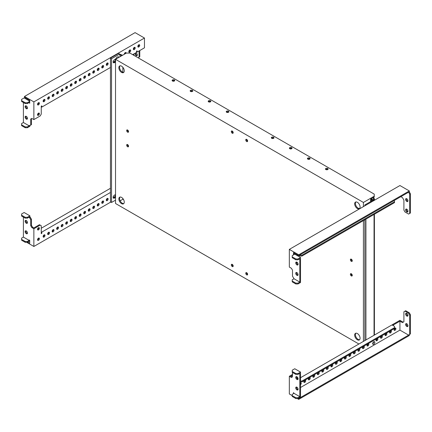 <?xml version="1.0" encoding="UTF-8"?>
<svg xmlns="http://www.w3.org/2000/svg" width="432" height="432" viewBox="0 0 432 432"><rect width="100%" height="100%" fill="white"/><g stroke="black" fill="none" stroke-linecap="round" stroke-linejoin="round"><path stroke-width="0.65" d="M172.319 80.892A1.328 0.767 180 0 1 172.498 80.768A1.328 0.767 180 0 1 174.55 80.892M172.498 79.936A1.328 0.767 180 0 1 173.939 79.769A1.328 0.767 180 0 1 174.76 80.476A1.328 0.767 180 0 1 174.371 81.016A1.328 0.767 180 0 1 172.924 81.184A1.328 0.767 180 0 1 172.109 80.476A1.328 0.767 180 0 1 172.498 79.936M190.361 91.309A1.328 0.767 180 0 1 190.539 91.184A1.328 0.767 180 0 1 192.591 91.309M190.539 90.353A1.328 0.767 180 0 1 191.981 90.185A1.328 0.767 180 0 1 192.802 90.893A1.328 0.767 180 0 1 192.413 91.433A1.328 0.767 180 0 1 190.966 91.6A1.328 0.767 180 0 1 190.15 90.893A1.328 0.767 180 0 1 190.539 90.353M208.402 101.725A1.328 0.767 180 0 1 208.58 101.601A1.328 0.767 180 0 1 210.632 101.725M208.58 100.764A1.328 0.767 180 0 1 210.028 100.602A1.328 0.767 180 0 1 210.843 101.309A1.328 0.767 180 0 1 210.454 101.849A1.328 0.767 180 0 1 209.007 102.017A1.328 0.767 180 0 1 208.192 101.309A1.328 0.767 180 0 1 208.58 100.764M226.444 112.142A1.328 0.767 180 0 1 226.622 112.018A1.328 0.767 180 0 1 228.674 112.142M226.622 111.181A1.328 0.767 180 0 1 228.069 111.019A1.328 0.767 180 0 1 228.884 111.726A1.328 0.767 180 0 1 228.496 112.266A1.328 0.767 180 0 1 227.054 112.433A1.328 0.767 180 0 1 226.233 111.726A1.328 0.767 180 0 1 226.622 111.181M325.674 169.43A1.328 0.767 180 0 1 327.726 169.306A1.328 0.767 180 0 1 327.904 169.43M325.852 169.555A1.328 0.767 180 0 1 325.463 169.015A1.328 0.767 180 0 1 326.279 168.307A1.328 0.767 180 0 1 327.726 168.475A1.328 0.767 180 0 1 328.115 169.015A1.328 0.767 180 0 1 327.294 169.722A1.328 0.767 180 0 1 325.852 169.555M307.633 159.014A1.328 0.767 180 0 1 309.685 158.89A1.328 0.767 180 0 1 309.863 159.014M307.811 159.138A1.328 0.767 180 0 1 307.422 158.598A1.328 0.767 180 0 1 308.237 157.891A1.328 0.767 180 0 1 309.685 158.058A1.328 0.767 180 0 1 310.073 158.598A1.328 0.767 180 0 1 309.253 159.305A1.328 0.767 180 0 1 307.811 159.138M289.591 148.597A1.328 0.767 180 0 1 291.643 148.473A1.328 0.767 180 0 1 291.816 148.597M289.769 148.721A1.328 0.767 180 0 1 289.381 148.181A1.328 0.767 180 0 1 290.196 147.474A1.328 0.767 180 0 1 291.643 147.641A1.328 0.767 180 0 1 292.032 148.181A1.328 0.767 180 0 1 291.211 148.889A1.328 0.767 180 0 1 289.769 148.721M271.55 138.181A1.328 0.767 180 0 1 273.602 138.056A1.328 0.767 180 0 1 273.775 138.181M271.723 138.305A1.328 0.767 180 0 1 271.339 137.765A1.328 0.767 180 0 1 272.155 137.057A1.328 0.767 180 0 1 273.602 137.225A1.328 0.767 180 0 1 273.991 137.765A1.328 0.767 180 0 1 273.17 138.472A1.328 0.767 180 0 1 271.723 138.305M127.607 144.601A1.328 0.767 -120 0 0 126.943 144.536A1.328 0.767 -120 0 0 126.743 145.595A1.328 0.767 -120 0 0 127.607 146.767A1.328 0.767 -120 0 0 128.272 146.831A1.328 0.767 -120 0 0 128.477 145.768A1.328 0.767 -120 0 0 127.607 144.601M127.413 144.509A1.328 0.767 -120 0 0 128.331 146.351A1.328 0.767 -120 0 0 128.525 146.437M127.607 130.016A1.328 0.767 -120 0 0 126.943 129.951A1.328 0.767 -120 0 0 126.743 131.015A1.328 0.767 -120 0 0 127.607 132.181A1.328 0.767 -120 0 0 128.272 132.251A1.328 0.767 -120 0 0 128.477 131.188A1.328 0.767 -120 0 0 127.607 130.016M127.413 129.929A1.328 0.767 -120 0 0 128.331 131.765A1.328 0.767 -120 0 0 128.525 131.857M351.324 273.764A1.328 0.767 -120 0 0 350.66 273.694A1.328 0.767 -120 0 0 350.46 274.757A1.328 0.767 -120 0 0 351.324 275.929A1.328 0.767 -120 0 0 351.988 275.994A1.328 0.767 -120 0 0 352.193 274.93A1.328 0.767 -120 0 0 351.324 273.764M351.13 273.672A1.328 0.767 -120 0 0 352.048 275.513A1.328 0.767 -120 0 0 352.242 275.6M351.324 259.178A1.328 0.767 -120 0 0 350.66 259.114A1.328 0.767 -120 0 0 350.46 260.177A1.328 0.767 -120 0 0 351.324 261.344A1.328 0.767 -120 0 0 351.988 261.409A1.328 0.767 -120 0 0 352.193 260.35A1.328 0.767 -120 0 0 351.324 259.178M351.13 259.092A1.328 0.767 -120 0 0 352.048 260.928A1.328 0.767 -120 0 0 352.242 261.02M246.683 139.39A1.328 0.767 -120 0 0 246.019 139.325A1.328 0.767 -120 0 0 245.819 140.389A1.328 0.767 -120 0 0 246.683 141.556A1.328 0.767 -120 0 0 247.347 141.62A1.328 0.767 -120 0 0 247.552 140.562A1.328 0.767 -120 0 0 246.683 139.39M246.488 139.304A1.328 0.767 -120 0 0 247.406 141.14A1.328 0.767 -120 0 0 247.601 141.232M232.249 131.058A1.328 0.767 -120 0 0 231.584 130.993A1.328 0.767 -120 0 0 231.385 132.057A1.328 0.767 -120 0 0 232.249 133.223A1.328 0.767 -120 0 0 232.913 133.288A1.328 0.767 -120 0 0 233.118 132.224A1.328 0.767 -120 0 0 232.249 131.058M232.054 130.966A1.328 0.767 -120 0 0 232.972 132.808A1.328 0.767 -120 0 0 233.167 132.894M232.249 264.389A1.328 0.767 -120 0 0 231.584 264.325A1.328 0.767 -120 0 0 231.385 265.383A1.328 0.767 -120 0 0 232.249 266.555A1.328 0.767 -120 0 0 232.913 266.62A1.328 0.767 -120 0 0 233.118 265.556A1.328 0.767 -120 0 0 232.249 264.389M232.054 264.298A1.328 0.767 -120 0 0 232.972 266.139A1.328 0.767 -120 0 0 233.167 266.225M246.683 272.722A1.328 0.767 -120 0 0 246.019 272.657A1.328 0.767 -120 0 0 245.819 273.721A1.328 0.767 -120 0 0 246.683 274.887A1.328 0.767 -120 0 0 247.347 274.952A1.328 0.767 -120 0 0 247.552 273.888A1.328 0.767 -120 0 0 246.683 272.722M246.488 272.63A1.328 0.767 -120 0 0 247.406 274.471A1.328 0.767 -120 0 0 247.601 274.558M359.618 339.719A3.829 2.209 60 0 1 358.101 339.379A3.829 2.209 60 0 1 355.709 336.339A3.829 2.209 60 0 1 355.86 333.207M357.377 339.795A3.829 2.209 60 0 1 354.877 336.425A3.829 2.209 60 0 1 355.46 333.358A3.829 2.209 60 0 1 357.377 333.547A3.829 2.209 60 0 1 359.878 336.917A3.829 2.209 60 0 1 359.289 339.984A3.829 2.209 60 0 1 357.377 339.795M123.795 203.569A3.829 2.209 60 0 1 122.278 203.229A3.829 2.209 60 0 1 119.885 200.189A3.829 2.209 60 0 1 120.037 197.057M121.554 203.645A3.829 2.209 60 0 1 119.054 200.275A3.829 2.209 60 0 1 119.642 197.208A3.829 2.209 60 0 1 121.554 197.397A3.829 2.209 60 0 1 124.054 200.767A3.829 2.209 60 0 1 123.471 203.834A3.829 2.209 60 0 1 121.554 203.645M359.618 208.472A3.829 2.209 60 0 1 358.101 208.132A3.829 2.209 60 0 1 355.709 205.092A3.829 2.209 60 0 1 355.86 201.96M357.377 208.548A3.829 2.209 60 0 1 354.877 205.178A3.829 2.209 60 0 1 355.46 202.111A3.829 2.209 60 0 1 357.377 202.3A3.829 2.209 60 0 1 359.878 205.67A3.829 2.209 60 0 1 359.289 208.737A3.829 2.209 60 0 1 357.377 208.548M123.795 72.322A3.829 2.209 60 0 1 122.278 71.982A3.829 2.209 60 0 1 119.885 68.942A3.829 2.209 60 0 1 120.037 65.81M121.554 72.398A3.829 2.209 60 0 1 119.054 69.028A3.829 2.209 60 0 1 119.642 65.961A3.829 2.209 60 0 1 121.554 66.15A3.829 2.209 60 0 1 124.054 69.52A3.829 2.209 60 0 1 123.471 72.587A3.829 2.209 60 0 1 121.554 72.398M368.129 343.894L367.551 344.228M363.62 346.496L363.231 346.513M115.522 59.33L363.415 202.451L374.236 196.198L374.236 194.119L129.951 53.082L126.344 53.082L115.522 59.33L115.522 203.494L358.9 344.012M123.541 199.541L122.85 199.26L120.155 200.815M122.85 199.26L122.85 198.526M122.85 72.241L122.85 67.279M363.415 202.451L363.415 206.615M363.415 220.574L363.415 341.404M374.236 196.198L374.236 197.035L370.629 199.12L370.629 201.614M38.664 238.059A1.328 0.767 -60 0 1 37.746 239.895A1.328 0.767 -60 0 1 37.552 239.987M38.47 238.145A1.328 0.767 -60 0 1 39.134 238.081A1.328 0.767 -60 0 1 39.334 239.144A1.328 0.767 -60 0 1 38.47 240.311A1.328 0.767 -60 0 1 37.805 240.381A1.328 0.767 -60 0 1 37.6 239.317A1.328 0.767 -60 0 1 38.47 238.145M44.258 234.83A1.328 0.767 -60 0 1 43.34 236.666A1.328 0.767 -60 0 1 43.146 236.758M44.064 234.916A1.328 0.767 -60 0 1 44.728 234.851A1.328 0.767 -60 0 1 44.928 235.915A1.328 0.767 -60 0 1 44.064 237.082A1.328 0.767 -60 0 1 43.4 237.152A1.328 0.767 -60 0 1 43.195 236.088A1.328 0.767 -60 0 1 44.064 234.916M48.767 232.222A1.328 0.767 -60 0 1 47.849 234.063A1.328 0.767 -60 0 1 47.655 234.149M48.573 232.313A1.328 0.767 -60 0 1 49.237 232.249A1.328 0.767 -60 0 1 49.437 233.312A1.328 0.767 -60 0 1 48.573 234.479A1.328 0.767 -60 0 1 47.909 234.544A1.328 0.767 -60 0 1 47.704 233.48A1.328 0.767 -60 0 1 48.573 232.313M53.276 229.619A1.328 0.767 -60 0 1 52.364 231.46A1.328 0.767 -60 0 1 52.164 231.547M53.082 229.711A1.328 0.767 -60 0 1 53.746 229.64A1.328 0.767 -60 0 1 53.951 230.704A1.328 0.767 -60 0 1 53.082 231.876A1.328 0.767 -60 0 1 52.418 231.941A1.328 0.767 -60 0 1 52.218 230.877A1.328 0.767 -60 0 1 53.082 229.711M57.791 227.016A1.328 0.767 -60 0 1 56.873 228.852A1.328 0.767 -60 0 1 56.678 228.944M57.591 227.102A1.328 0.767 -60 0 1 58.255 227.038A1.328 0.767 -60 0 1 58.46 228.101A1.328 0.767 -60 0 1 57.591 229.273A1.328 0.767 -60 0 1 56.932 229.338A1.328 0.767 -60 0 1 56.727 228.274A1.328 0.767 -60 0 1 57.591 227.102M66.809 221.805A1.328 0.767 -60 0 1 65.891 223.646A1.328 0.767 -60 0 1 65.696 223.738M66.614 221.897A1.328 0.767 -60 0 1 67.279 221.832A1.328 0.767 -60 0 1 67.478 222.896A1.328 0.767 -60 0 1 66.614 224.062A1.328 0.767 -60 0 1 65.95 224.127A1.328 0.767 -60 0 1 65.745 223.063A1.328 0.767 -60 0 1 66.614 221.897M71.323 219.202A1.328 0.767 -60 0 1 70.405 221.044A1.328 0.767 -60 0 1 70.205 221.13M71.123 219.294A1.328 0.767 -60 0 1 71.788 219.229A1.328 0.767 -60 0 1 71.993 220.288A1.328 0.767 -60 0 1 71.123 221.459A1.328 0.767 -60 0 1 70.459 221.524A1.328 0.767 -60 0 1 70.259 220.46A1.328 0.767 -60 0 1 71.123 219.294M75.832 216.599A1.328 0.767 -60 0 1 74.914 218.441A1.328 0.767 -60 0 1 74.72 218.527M75.638 216.686A1.328 0.767 -60 0 1 76.297 216.621A1.328 0.767 -60 0 1 76.502 217.685A1.328 0.767 -60 0 1 75.638 218.857A1.328 0.767 -60 0 1 74.974 218.921A1.328 0.767 -60 0 1 74.768 217.858A1.328 0.767 -60 0 1 75.638 216.686M80.341 213.997A1.328 0.767 -60 0 1 79.423 215.833A1.328 0.767 -60 0 1 79.229 215.924M80.147 214.083A1.328 0.767 -60 0 1 80.811 214.018A1.328 0.767 -60 0 1 81.011 215.082A1.328 0.767 -60 0 1 80.147 216.248A1.328 0.767 -60 0 1 79.483 216.319A1.328 0.767 -60 0 1 79.277 215.255A1.328 0.767 -60 0 1 80.147 214.083M84.85 211.388A1.328 0.767 -60 0 1 83.932 213.23A1.328 0.767 -60 0 1 83.738 213.322M84.656 211.48A1.328 0.767 -60 0 1 85.32 211.415A1.328 0.767 -60 0 1 85.525 212.479A1.328 0.767 -60 0 1 84.656 213.646A1.328 0.767 -60 0 1 83.992 213.71A1.328 0.767 -60 0 1 83.792 212.652A1.328 0.767 -60 0 1 84.656 211.48M89.365 208.786A1.328 0.767 -60 0 1 88.447 210.627A1.328 0.767 -60 0 1 88.247 210.713M89.165 208.877A1.328 0.767 -60 0 1 89.829 208.813A1.328 0.767 -60 0 1 90.034 209.871A1.328 0.767 -60 0 1 89.165 211.043A1.328 0.767 -60 0 1 88.501 211.108A1.328 0.767 -60 0 1 88.301 210.044A1.328 0.767 -60 0 1 89.165 208.877M93.874 206.183A1.328 0.767 -60 0 1 92.956 208.024A1.328 0.767 -60 0 1 92.761 208.111M93.679 206.275A1.328 0.767 -60 0 1 94.338 206.204A1.328 0.767 -60 0 1 94.543 207.268A1.328 0.767 -60 0 1 93.679 208.44A1.328 0.767 -60 0 1 93.015 208.505A1.328 0.767 -60 0 1 92.81 207.441A1.328 0.767 -60 0 1 93.679 206.275M98.383 203.58A1.328 0.767 -60 0 1 97.465 205.416A1.328 0.767 -60 0 1 97.27 205.508M98.188 203.666A1.328 0.767 -60 0 1 98.852 203.602A1.328 0.767 -60 0 1 99.052 204.665A1.328 0.767 -60 0 1 98.188 205.837A1.328 0.767 -60 0 1 97.524 205.902A1.328 0.767 -60 0 1 97.319 204.838A1.328 0.767 -60 0 1 98.188 203.666M102.892 200.977A1.328 0.767 -60 0 1 101.974 202.813A1.328 0.767 -60 0 1 101.779 202.905M102.697 201.064A1.328 0.767 -60 0 1 103.361 200.999A1.328 0.767 -60 0 1 103.567 202.063A1.328 0.767 -60 0 1 102.697 203.229A1.328 0.767 -60 0 1 102.033 203.294A1.328 0.767 -60 0 1 101.833 202.235A1.328 0.767 -60 0 1 102.697 201.064M107.406 198.369A1.328 0.767 -60 0 1 106.488 200.21A1.328 0.767 -60 0 1 106.288 200.297M107.206 198.461A1.328 0.767 -60 0 1 107.87 198.396A1.328 0.767 -60 0 1 108.076 199.46A1.328 0.767 -60 0 1 107.206 200.626A1.328 0.767 -60 0 1 106.547 200.691A1.328 0.767 -60 0 1 106.342 199.627A1.328 0.767 -60 0 1 107.206 198.461M38.664 227.642A1.328 0.767 -60 0 1 37.746 229.478A1.328 0.767 -60 0 1 37.552 229.57M38.47 227.729A1.328 0.767 -60 0 1 39.134 227.664A1.328 0.767 -60 0 1 39.334 228.728A1.328 0.767 -60 0 1 38.47 229.894A1.328 0.767 -60 0 1 37.805 229.964A1.328 0.767 -60 0 1 37.6 228.901A1.328 0.767 -60 0 1 38.47 227.729M62.3 224.413A1.328 0.767 -60 0 1 61.382 226.249A1.328 0.767 -60 0 1 61.187 226.341M62.105 224.5A1.328 0.767 -60 0 1 62.77 224.435A1.328 0.767 -60 0 1 62.969 225.499A1.328 0.767 -60 0 1 62.105 226.665A1.328 0.767 -60 0 1 61.441 226.735A1.328 0.767 -60 0 1 61.236 225.671A1.328 0.767 -60 0 1 62.105 224.5M27.4 222.971A1.658 0.956 60 0 1 27.011 222.826A1.658 0.956 60 0 1 25.904 220.385M26.293 220.531A1.658 0.956 60 0 1 27.373 221.994A1.658 0.956 60 0 1 27.119 223.322A1.658 0.956 60 0 1 26.293 223.241A1.658 0.956 60 0 1 25.207 221.778A1.658 0.956 60 0 1 25.461 220.45A1.658 0.956 60 0 1 26.293 220.531M27.4 233.388A1.658 0.956 60 0 1 27.011 233.242A1.658 0.956 60 0 1 25.904 230.801M26.293 230.947A1.658 0.956 60 0 1 27.373 232.411A1.658 0.956 60 0 1 27.119 233.739A1.658 0.956 60 0 1 26.293 233.658A1.658 0.956 60 0 1 25.207 232.195A1.658 0.956 60 0 1 25.461 230.866A1.658 0.956 60 0 1 26.293 230.947M23.404 217.096L23.404 237.092L29.176 240.43L29.176 240.008L29.716 240.322L29.716 243.238L27.734 242.093M29.9 215.843L24.127 212.512L21.6 213.97L21.6 215.217L25.207 217.301L27.373 217.301L29.9 215.843L29.9 217.096L30.348 217.355L29.63 217.771L29.176 217.096L27.373 218.138L27.373 217.301M41.256 233.037L41.796 233.35L41.256 233.663L41.256 225.747L39.452 224.705L33.869 227.929L32.513 227.146L31.433 225.272L31.433 219.229L30.348 217.355M32.513 227.146L31.795 227.561L33.869 228.76L33.869 246.467L26.649 242.303M31.795 227.561L30.71 225.688L30.71 219.645L29.63 217.771M29.176 217.512L29.9 217.096M31.433 219.229L30.71 219.645M31.433 225.272L30.71 225.688M40.171 225.121L33.869 228.76M110.813 202.041L33.869 246.467M41.796 233.35L41.796 232.103L110.457 192.461M41.256 231.79L41.796 232.103M110.457 188.293L41.256 228.247M21.6 215.217L21.6 216.054L25.207 218.138L27.373 218.138M25.207 217.301L25.207 218.138M29.176 240.43L27.373 241.466L25.207 241.466L21.6 239.387L21.6 238.135L23.404 237.092M27.373 241.466L27.373 242.303L29.716 240.948M27.373 242.303L25.207 242.303L21.6 240.219L21.6 239.387M25.207 242.303L25.207 241.466M407.965 211.21A1.658 0.956 60 0 1 407.619 211.966A1.658 0.956 60 0 1 406.345 211.523A1.658 0.956 60 0 1 405.621 209.855A1.658 0.956 60 0 1 405.961 209.093A1.658 0.956 60 0 1 407.241 209.536A1.658 0.956 60 0 1 407.965 211.21M407.9 211.615A1.658 0.956 60 0 1 406.339 209.439A1.658 0.956 60 0 1 406.404 209.029M407.965 200.794A1.658 0.956 60 0 1 407.619 201.55A1.658 0.956 60 0 1 406.345 201.107A1.658 0.956 60 0 1 405.621 199.438A1.658 0.956 60 0 1 405.961 198.677A1.658 0.956 60 0 1 407.241 199.12A1.658 0.956 60 0 1 407.965 200.794M407.9 201.199A1.658 0.956 60 0 1 406.339 199.022A1.658 0.956 60 0 1 406.404 198.612M298.026 275.049A1.658 0.956 60 0 1 297.637 274.903A1.658 0.956 60 0 1 296.53 272.462M296.919 275.319A1.658 0.956 60 0 1 295.834 273.861A1.658 0.956 60 0 1 296.087 272.527A1.658 0.956 60 0 1 296.919 272.614A1.658 0.956 60 0 1 297.999 274.072A1.658 0.956 60 0 1 297.745 275.4A1.658 0.956 60 0 1 296.919 275.319M298.026 264.632A1.658 0.956 60 0 1 297.637 264.487A1.658 0.956 60 0 1 296.53 262.046M296.919 264.902A1.658 0.956 60 0 1 295.834 263.444A1.658 0.956 60 0 1 296.087 262.116A1.658 0.956 60 0 1 296.919 262.197A1.658 0.956 60 0 1 297.999 263.655A1.658 0.956 60 0 1 297.745 264.983A1.658 0.956 60 0 1 296.919 264.902M293.49 254.902L293.49 252.612L298.723 255.631L408.596 192.197L409.676 194.179L409.676 213.446L408.596 214.072L404.989 211.988L403.904 210.114L403.904 200.113L402.462 197.613L400.837 196.679M294.214 254.486L294.214 253.028M300.526 257.51L294.754 254.173L292.226 255.631L292.226 256.883L295.834 258.968L297.999 258.968L300.526 257.51L300.526 282.506L299.441 283.133L297.999 283.964L297.999 283.133L295.834 283.133L292.226 281.048L292.226 279.801L294.03 278.759L299.803 282.091L299.803 258.757L297.999 259.799L297.999 258.968M294.03 278.759L292.496 276.205L292.496 270.162L291.416 268.288L289.337 267.089L289.337 249.383L298.723 254.799L298.723 255.631M297.448 254.896L297.448 255.733M297.211 262.408L296.671 263.336M298.723 254.799L409.32 190.949L399.935 185.533L289.337 249.383M409.32 190.949L409.32 191.884L408.596 192.299M409.32 191.884L410.4 193.763L410.4 213.03L409.676 213.446M410.4 193.763L409.676 194.179M394.34 200.426L394.524 201.782L301.957 255.22L299.614 255.118M394.524 201.782L394.524 202.613L301.957 256.057L299.792 256.057L298.89 255.533M299.792 256.057L299.792 255.22M301.957 256.057L301.957 255.22M297.999 283.133L299.803 282.091M297.999 283.964L295.834 283.964L292.226 281.88L292.226 281.048M295.834 283.964L295.834 283.133M292.226 256.883L292.226 257.715L295.834 259.799L297.999 259.799M295.834 258.968L295.834 259.799M115.522 197.321A3.013 1.739 -60 0 1 115.182 196.187A3.013 1.739 -60 0 1 115.522 194.67M115.522 61.906A3.013 1.739 -60 0 1 115.182 60.777A3.013 1.739 -60 0 1 116.5 57.748A3.013 1.739 -60 0 1 118.816 56.938L119.237 57.181M135.038 53.271A1.658 0.956 -120 0 0 134.995 53.611A1.658 0.956 -120 0 0 135.718 55.28A1.658 0.956 -120 0 0 136.993 55.723A1.658 0.956 -120 0 0 137.338 54.961A1.658 0.956 -120 0 0 135.853 52.801M135.756 52.855A1.658 0.956 -120 0 0 135.713 53.19A1.658 0.956 -120 0 0 137.273 55.372M37.552 104.571A1.328 0.767 120 0 0 37.746 104.485A1.328 0.767 120 0 0 38.664 102.643M38.47 102.73A1.328 0.767 120 0 0 37.6 103.901A1.328 0.767 120 0 0 37.805 104.965A1.328 0.767 120 0 0 38.47 104.9A1.328 0.767 120 0 0 39.334 103.729A1.328 0.767 120 0 0 39.134 102.665A1.328 0.767 120 0 0 38.47 102.73M43.6 101.061L43.141 101.326A1.328 0.767 120 0 0 43.34 101.255A1.328 0.767 120 0 0 44.258 99.414M44.064 99.5A1.328 0.767 120 0 0 43.195 100.672A1.328 0.767 120 0 0 43.4 101.736A1.328 0.767 120 0 0 44.064 101.671A1.328 0.767 120 0 0 44.928 100.499A1.328 0.767 120 0 0 44.728 99.436A1.328 0.767 120 0 0 44.064 99.5M47.655 98.739A1.328 0.767 120 0 0 47.849 98.647A1.328 0.767 120 0 0 48.767 96.811M48.573 96.898A1.328 0.767 120 0 0 47.704 98.069A1.328 0.767 120 0 0 47.909 99.133A1.328 0.767 120 0 0 48.573 99.063A1.328 0.767 120 0 0 49.437 97.897A1.328 0.767 120 0 0 49.237 96.833A1.328 0.767 120 0 0 48.573 96.898M52.164 96.136A1.328 0.767 120 0 0 52.364 96.044A1.328 0.767 120 0 0 53.276 94.203M53.082 94.295A1.328 0.767 120 0 0 52.218 95.467A1.328 0.767 120 0 0 52.418 96.525A1.328 0.767 120 0 0 53.082 96.46A1.328 0.767 120 0 0 53.951 95.294A1.328 0.767 120 0 0 53.746 94.23A1.328 0.767 120 0 0 53.082 94.295M56.678 93.528A1.328 0.767 120 0 0 56.873 93.442A1.328 0.767 120 0 0 57.791 91.6M57.591 91.692A1.328 0.767 120 0 0 56.727 92.858A1.328 0.767 120 0 0 56.932 93.922A1.328 0.767 120 0 0 57.591 93.857A1.328 0.767 120 0 0 58.46 92.686A1.328 0.767 120 0 0 58.255 91.627A1.328 0.767 120 0 0 57.591 91.692M61.187 90.925A1.328 0.767 120 0 0 61.382 90.839A1.328 0.767 120 0 0 62.3 88.997M62.105 89.089A1.328 0.767 120 0 0 61.236 90.256A1.328 0.767 120 0 0 61.441 91.319A1.328 0.767 120 0 0 62.105 91.255A1.328 0.767 120 0 0 62.969 90.083A1.328 0.767 120 0 0 62.77 89.019A1.328 0.767 120 0 0 62.105 89.089M66.15 88.042L65.691 88.306A1.328 0.767 120 0 0 65.891 88.231A1.328 0.767 120 0 0 66.809 86.395M66.614 86.481A1.328 0.767 120 0 0 65.745 87.653A1.328 0.767 120 0 0 65.95 88.717A1.328 0.767 120 0 0 66.614 88.652A1.328 0.767 120 0 0 67.478 87.48A1.328 0.767 120 0 0 67.279 86.416A1.328 0.767 120 0 0 66.614 86.481M70.205 85.72A1.328 0.767 120 0 0 70.405 85.628A1.328 0.767 120 0 0 71.323 83.792M71.123 83.878A1.328 0.767 120 0 0 70.259 85.05A1.328 0.767 120 0 0 70.459 86.108A1.328 0.767 120 0 0 71.123 86.044A1.328 0.767 120 0 0 71.993 84.877A1.328 0.767 120 0 0 71.788 83.813A1.328 0.767 120 0 0 71.123 83.878M75.173 82.836L74.714 83.095A1.328 0.767 120 0 0 74.914 83.025A1.328 0.767 120 0 0 75.832 81.184M75.638 81.275A1.328 0.767 120 0 0 74.768 82.442A1.328 0.767 120 0 0 74.974 83.506A1.328 0.767 120 0 0 75.638 83.441A1.328 0.767 120 0 0 76.502 82.274A1.328 0.767 120 0 0 76.297 81.211A1.328 0.767 120 0 0 75.638 81.275M79.229 80.509A1.328 0.767 120 0 0 79.423 80.422A1.328 0.767 120 0 0 80.341 78.581M80.147 78.673A1.328 0.767 120 0 0 79.277 79.839A1.328 0.767 120 0 0 79.483 80.903A1.328 0.767 120 0 0 80.147 80.838A1.328 0.767 120 0 0 81.011 79.666A1.328 0.767 120 0 0 80.811 78.602A1.328 0.767 120 0 0 80.147 78.673M84.191 77.625L83.738 77.89A1.328 0.767 120 0 0 83.932 77.814A1.328 0.767 120 0 0 84.85 75.978M84.656 76.064A1.328 0.767 120 0 0 83.792 77.236A1.328 0.767 120 0 0 83.992 78.3A1.328 0.767 120 0 0 84.656 78.235A1.328 0.767 120 0 0 85.525 77.063A1.328 0.767 120 0 0 85.32 76A1.328 0.767 120 0 0 84.656 76.064M88.247 75.303A1.328 0.767 120 0 0 88.447 75.211A1.328 0.767 120 0 0 89.365 73.375M89.165 73.462A1.328 0.767 120 0 0 88.301 74.633A1.328 0.767 120 0 0 88.501 75.692A1.328 0.767 120 0 0 89.165 75.627A1.328 0.767 120 0 0 90.034 74.461A1.328 0.767 120 0 0 89.829 73.397A1.328 0.767 120 0 0 89.165 73.462M92.761 72.695A1.328 0.767 120 0 0 92.956 72.608A1.328 0.767 120 0 0 93.874 70.767M93.679 70.859A1.328 0.767 120 0 0 92.81 72.025A1.328 0.767 120 0 0 93.015 73.089A1.328 0.767 120 0 0 93.679 73.024A1.328 0.767 120 0 0 94.543 71.858A1.328 0.767 120 0 0 94.338 70.794A1.328 0.767 120 0 0 93.679 70.859M97.27 70.092A1.328 0.767 120 0 0 97.465 70.006A1.328 0.767 120 0 0 98.383 68.164M98.188 68.256A1.328 0.767 120 0 0 97.319 69.422A1.328 0.767 120 0 0 97.524 70.486A1.328 0.767 120 0 0 98.188 70.421A1.328 0.767 120 0 0 99.052 69.25A1.328 0.767 120 0 0 98.852 68.186A1.328 0.767 120 0 0 98.188 68.256M101.779 67.489A1.328 0.767 120 0 0 101.974 67.397A1.328 0.767 120 0 0 102.892 65.561M102.697 65.648A1.328 0.767 120 0 0 101.833 66.82A1.328 0.767 120 0 0 102.033 67.883A1.328 0.767 120 0 0 102.697 67.819A1.328 0.767 120 0 0 103.567 66.647A1.328 0.767 120 0 0 103.361 65.583A1.328 0.767 120 0 0 102.697 65.648M106.742 64.606L106.288 64.87A1.328 0.767 120 0 0 106.488 64.795A1.328 0.767 120 0 0 107.406 62.959M107.206 63.045A1.328 0.767 120 0 0 106.342 64.217A1.328 0.767 120 0 0 106.547 65.281A1.328 0.767 120 0 0 107.206 65.21A1.328 0.767 120 0 0 108.076 64.044A1.328 0.767 120 0 0 107.87 62.98A1.328 0.767 120 0 0 107.206 63.045M126.187 53.174A1.328 0.767 120 0 0 125.912 52.564A1.328 0.767 120 0 0 125.248 52.628A1.328 0.767 120 0 0 124.313 54.254M128.844 51.867A1.328 0.767 120 0 0 129.038 51.775A1.328 0.767 120 0 0 129.956 49.934M129.762 50.026A1.328 0.767 120 0 0 128.893 51.192A1.328 0.767 120 0 0 129.098 52.256A1.328 0.767 120 0 0 129.762 52.191A1.328 0.767 120 0 0 130.626 51.025A1.328 0.767 120 0 0 130.426 49.961A1.328 0.767 120 0 0 129.762 50.026M133.353 49.259A1.328 0.767 120 0 0 133.547 49.172A1.328 0.767 120 0 0 134.465 47.331M134.271 47.423A1.328 0.767 120 0 0 133.402 48.589A1.328 0.767 120 0 0 133.607 49.653A1.328 0.767 120 0 0 134.271 49.588A1.328 0.767 120 0 0 135.135 48.416A1.328 0.767 120 0 0 134.935 47.358A1.328 0.767 120 0 0 134.271 47.423M37.552 114.988A1.328 0.767 120 0 0 37.746 114.896A1.328 0.767 120 0 0 38.664 113.06M38.47 113.146A1.328 0.767 120 0 0 37.6 114.318A1.328 0.767 120 0 0 37.805 115.382A1.328 0.767 120 0 0 38.47 115.317A1.328 0.767 120 0 0 39.334 114.145A1.328 0.767 120 0 0 39.134 113.081A1.328 0.767 120 0 0 38.47 113.146M137.862 46.656A1.328 0.767 120 0 0 138.062 46.57A1.328 0.767 120 0 0 138.98 44.728M138.78 44.815A1.328 0.767 120 0 0 137.916 45.986A1.328 0.767 120 0 0 138.116 47.05A1.328 0.767 120 0 0 138.78 46.985A1.328 0.767 120 0 0 139.649 45.814A1.328 0.767 120 0 0 139.444 44.75A1.328 0.767 120 0 0 138.78 44.815M25.904 116.219A1.658 0.956 -120 0 0 27.011 118.66A1.658 0.956 -120 0 0 27.4 118.805M26.293 116.365A1.658 0.956 -120 0 0 25.461 116.284A1.658 0.956 -120 0 0 25.207 117.612A1.658 0.956 -120 0 0 26.293 119.075A1.658 0.956 -120 0 0 27.119 119.156A1.658 0.956 -120 0 0 27.373 117.828A1.658 0.956 -120 0 0 26.293 116.365M25.904 105.802A1.658 0.956 -120 0 0 27.011 108.243A1.658 0.956 -120 0 0 27.4 108.389M26.293 105.948A1.658 0.956 -120 0 0 25.461 105.867A1.658 0.956 -120 0 0 25.207 107.195A1.658 0.956 -120 0 0 26.293 108.659A1.658 0.956 -120 0 0 27.119 108.74A1.658 0.956 -120 0 0 27.373 107.411A1.658 0.956 -120 0 0 26.293 105.948M29.716 101.369L27.373 102.724L27.373 103.556L29.176 102.514L29.716 103.243L29.716 100.327L24.489 97.303L24.489 96.471L135.081 32.621L144.466 38.038L33.869 101.887L24.489 96.471M133.461 54.184L134.26 55.566M138.073 57.769L139.05 57.202L139.05 50.954M41.256 106.79L41.796 107.104L41.796 105.851L41.256 106.164L41.256 114.08L40.171 115.954L33.869 119.594L31.795 118.4L30.71 119.021L31.433 118.606L31.433 124.648L29.63 125.69L29.176 125.431L29.176 125.847L23.404 122.515L23.404 102.514M29.9 125.534L29.9 126.263L27.373 127.721L27.373 126.889L29.176 125.847M27.373 102.724L25.207 102.724L21.6 100.64L21.6 99.387L24.127 97.929L29.716 101.158M30.71 119.021L30.71 125.064M33.869 119.594L33.869 101.887M29.176 102.929L29.716 102.616M125.129 53.784A1.328 0.767 120 0 0 125.447 52.542M136.528 51.786L137.068 52.099L144.466 47.828L144.466 38.038M137.068 52.099L137.068 50.846L136.528 51.16L136.528 52.412L132.662 54.643M41.796 107.104L110.457 67.462M139.05 57.202L139.774 56.786L139.774 50.539M129.298 51.586L128.839 51.851M102.233 67.208L101.779 67.473M97.724 69.811L97.265 70.076M93.215 72.419L92.756 72.679M88.7 75.022L88.247 75.287M79.682 80.228L79.223 80.492M70.659 85.439L70.205 85.703M61.641 90.644L61.182 90.909M57.132 93.253L56.673 93.512M52.618 95.855L52.164 96.12M48.109 98.458L47.65 98.723M27.373 127.721L25.207 127.721L21.6 125.636L21.6 123.552L23.404 122.515M21.6 124.805L25.207 126.889L27.373 126.889M25.207 127.721L25.207 126.889M27.373 103.556L25.207 103.556L21.6 101.471L21.6 100.64M25.207 102.724L25.207 103.556M405.621 314.021A1.658 0.956 -120 0 0 406.345 315.689A1.658 0.956 -120 0 0 407.619 316.132A1.658 0.956 -120 0 0 407.965 315.371A1.658 0.956 -120 0 0 407.241 313.702A1.658 0.956 -120 0 0 405.961 313.259A1.658 0.956 -120 0 0 405.621 314.021M406.404 313.195A1.658 0.956 -120 0 0 406.339 313.6A1.658 0.956 -120 0 0 407.9 315.781M405.621 324.432A1.658 0.956 -120 0 0 406.345 326.106A1.658 0.956 -120 0 0 407.619 326.549A1.658 0.956 -120 0 0 407.965 325.787A1.658 0.956 -120 0 0 407.241 324.119A1.658 0.956 -120 0 0 405.961 323.676A1.658 0.956 -120 0 0 405.621 324.432M406.404 323.611A1.658 0.956 -120 0 0 406.339 324.016A1.658 0.956 -120 0 0 407.9 326.198M305.024 380.117A1.328 0.767 -60 0 1 305.429 380.16A1.328 0.767 -60 0 1 305.635 381.224A1.328 0.767 -60 0 1 304.765 382.39A1.328 0.767 -60 0 1 304.101 382.455A1.328 0.767 -60 0 1 304.506 380.414M304.965 380.149A1.328 0.767 -60 0 1 304.042 381.974A1.328 0.767 -60 0 1 303.847 382.066M309.533 377.514A1.328 0.767 -60 0 1 309.938 377.557A1.328 0.767 -60 0 1 310.144 378.616A1.328 0.767 -60 0 1 309.274 379.787A1.328 0.767 -60 0 1 308.61 379.852A1.328 0.767 -60 0 1 309.02 377.811M309.474 377.546A1.328 0.767 -60 0 1 308.556 379.372A1.328 0.767 -60 0 1 308.356 379.458M314.042 374.911A1.328 0.767 -60 0 1 314.447 374.949A1.328 0.767 -60 0 1 314.653 376.013A1.328 0.767 -60 0 1 313.789 377.185A1.328 0.767 -60 0 1 313.124 377.249A1.328 0.767 -60 0 1 313.529 375.208M313.983 374.944A1.328 0.767 -60 0 1 313.065 376.769A1.328 0.767 -60 0 1 312.871 376.855M318.557 372.303A1.328 0.767 -60 0 1 318.962 372.346A1.328 0.767 -60 0 1 319.162 373.41A1.328 0.767 -60 0 1 318.298 374.576A1.328 0.767 -60 0 1 317.633 374.647A1.328 0.767 -60 0 1 318.038 372.6M318.497 372.341A1.328 0.767 -60 0 1 317.574 374.161A1.328 0.767 -60 0 1 317.38 374.252M323.066 369.7A1.328 0.767 -60 0 1 323.471 369.743A1.328 0.767 -60 0 1 323.676 370.807A1.328 0.767 -60 0 1 322.807 371.974A1.328 0.767 -60 0 1 322.142 372.038A1.328 0.767 -60 0 1 322.547 369.997M323.006 369.733A1.328 0.767 -60 0 1 322.083 371.558A1.328 0.767 -60 0 1 321.889 371.65M327.575 367.097A1.328 0.767 -60 0 1 327.98 367.141A1.328 0.767 -60 0 1 328.185 368.199A1.328 0.767 -60 0 1 327.316 369.371A1.328 0.767 -60 0 1 326.657 369.436A1.328 0.767 -60 0 1 327.062 367.394M327.515 367.13A1.328 0.767 -60 0 1 326.597 368.955A1.328 0.767 -60 0 1 326.398 369.041M332.084 364.495A1.328 0.767 -60 0 1 332.494 364.532A1.328 0.767 -60 0 1 332.694 365.596A1.328 0.767 -60 0 1 331.83 366.768A1.328 0.767 -60 0 1 331.166 366.833A1.328 0.767 -60 0 1 331.571 364.792M332.03 364.527A1.328 0.767 -60 0 1 331.106 366.352A1.328 0.767 -60 0 1 330.912 366.439M336.598 361.886A1.328 0.767 -60 0 1 337.003 361.93A1.328 0.767 -60 0 1 337.203 362.993A1.328 0.767 -60 0 1 336.339 364.165A1.328 0.767 -60 0 1 335.675 364.23A1.328 0.767 -60 0 1 336.08 362.189M336.539 361.924A1.328 0.767 -60 0 1 335.615 363.744A1.328 0.767 -60 0 1 335.421 363.836M341.107 359.284A1.328 0.767 -60 0 1 341.512 359.327A1.328 0.767 -60 0 1 341.717 360.391A1.328 0.767 -60 0 1 340.848 361.557A1.328 0.767 -60 0 1 340.184 361.622A1.328 0.767 -60 0 1 340.589 359.581M341.048 359.316A1.328 0.767 -60 0 1 340.13 361.141A1.328 0.767 -60 0 1 339.93 361.233M345.616 356.681A1.328 0.767 -60 0 1 346.021 356.724A1.328 0.767 -60 0 1 346.226 357.788A1.328 0.767 -60 0 1 345.357 358.954A1.328 0.767 -60 0 1 344.698 359.019A1.328 0.767 -60 0 1 345.103 356.978M345.557 356.713A1.328 0.767 -60 0 1 344.639 358.538A1.328 0.767 -60 0 1 344.444 358.625M350.125 354.078A1.328 0.767 -60 0 1 350.536 354.116A1.328 0.767 -60 0 1 350.735 355.18A1.328 0.767 -60 0 1 349.871 356.351A1.328 0.767 -60 0 1 349.207 356.416A1.328 0.767 -60 0 1 349.612 354.375M350.071 354.11A1.328 0.767 -60 0 1 349.148 355.936A1.328 0.767 -60 0 1 348.953 356.022M354.64 351.475A1.328 0.767 -60 0 1 355.045 351.513A1.328 0.767 -60 0 1 355.25 352.577A1.328 0.767 -60 0 1 354.38 353.749A1.328 0.767 -60 0 1 353.716 353.813A1.328 0.767 -60 0 1 354.121 351.772M354.58 351.508A1.328 0.767 -60 0 1 353.657 353.327A1.328 0.767 -60 0 1 353.462 353.419M359.149 348.867A1.328 0.767 -60 0 1 359.554 348.91A1.328 0.767 -60 0 1 359.759 349.974A1.328 0.767 -60 0 1 358.889 351.14A1.328 0.767 -60 0 1 358.225 351.211A1.328 0.767 -60 0 1 358.636 349.164M359.089 348.905A1.328 0.767 -60 0 1 358.171 350.725A1.328 0.767 -60 0 1 357.971 350.816M363.658 346.264A1.328 0.767 -60 0 1 364.063 346.307A1.328 0.767 -60 0 1 364.268 347.371A1.328 0.767 -60 0 1 363.404 348.538A1.328 0.767 -60 0 1 362.74 348.602A1.328 0.767 -60 0 1 363.145 346.561M363.598 346.297A1.328 0.767 -60 0 1 362.68 348.122A1.328 0.767 -60 0 1 362.486 348.208M368.167 343.661A1.328 0.767 -60 0 1 368.577 343.699A1.328 0.767 -60 0 1 368.777 344.763A1.328 0.767 -60 0 1 367.913 345.935A1.328 0.767 -60 0 1 367.249 346A1.328 0.767 -60 0 1 367.654 343.958M368.113 343.694A1.328 0.767 -60 0 1 367.189 345.519A1.328 0.767 -60 0 1 366.995 345.605M377.19 338.45A1.328 0.767 -60 0 1 377.595 338.494A1.328 0.767 -60 0 1 377.8 339.557A1.328 0.767 -60 0 1 376.931 340.724A1.328 0.767 -60 0 1 376.267 340.794A1.328 0.767 -60 0 1 376.677 338.747M377.131 338.488A1.328 0.767 -60 0 1 376.213 340.308A1.328 0.767 -60 0 1 376.013 340.4M381.699 335.848A1.328 0.767 -60 0 1 382.104 335.891A1.328 0.767 -60 0 1 382.309 336.955A1.328 0.767 -60 0 1 381.445 338.121A1.328 0.767 -60 0 1 380.781 338.186A1.328 0.767 -60 0 1 381.186 336.145M381.64 335.88A1.328 0.767 -60 0 1 380.722 337.705A1.328 0.767 -60 0 1 380.527 337.797M386.213 333.245A1.328 0.767 -60 0 1 386.618 333.288A1.328 0.767 -60 0 1 386.818 334.346A1.328 0.767 -60 0 1 385.954 335.518A1.328 0.767 -60 0 1 385.29 335.583A1.328 0.767 -60 0 1 385.695 333.542M386.154 333.277A1.328 0.767 -60 0 1 385.231 335.102A1.328 0.767 -60 0 1 385.036 335.189M390.722 330.642A1.328 0.767 -60 0 1 391.127 330.68A1.328 0.767 -60 0 1 391.333 331.744A1.328 0.767 -60 0 1 390.463 332.915A1.328 0.767 -60 0 1 389.799 332.98A1.328 0.767 -60 0 1 390.204 330.939M390.663 330.674A1.328 0.767 -60 0 1 389.74 332.5A1.328 0.767 -60 0 1 389.545 332.586M394.972 330.307A1.328 0.767 -60 0 1 394.313 330.377A1.328 0.767 -60 0 1 394.108 329.314A1.328 0.767 -60 0 1 394.972 328.142A1.328 0.767 -60 0 1 395.636 328.077A1.328 0.767 -60 0 1 395.842 329.141A1.328 0.767 -60 0 1 394.972 330.307M395.172 328.055A1.328 0.767 -60 0 1 394.254 329.891A1.328 0.767 -60 0 1 394.054 329.983M296.53 376.628A1.658 0.956 -120 0 0 297.637 379.069A1.658 0.956 -120 0 0 298.026 379.215M296.919 379.485A1.658 0.956 -120 0 0 297.745 379.566A1.658 0.956 -120 0 0 297.999 378.238A1.658 0.956 -120 0 0 296.919 376.774A1.658 0.956 -120 0 0 296.087 376.693A1.658 0.956 -120 0 0 295.834 378.022A1.658 0.956 -120 0 0 296.919 379.485M296.53 387.045A1.658 0.956 -120 0 0 297.637 389.486A1.658 0.956 -120 0 0 298.026 389.632M296.919 389.902A1.658 0.956 -120 0 0 297.745 389.983A1.658 0.956 -120 0 0 297.999 388.654A1.658 0.956 -120 0 0 296.919 387.191A1.658 0.956 -120 0 0 296.087 387.11A1.658 0.956 -120 0 0 295.834 388.438A1.658 0.956 -120 0 0 296.919 389.902M297.275 398.547L298.723 399.379L409.32 335.529L409.32 334.589L408.596 335.005L409.676 334.384L409.676 315.112L408.596 313.238L404.989 311.153L403.904 311.78L403.904 321.781L402.462 322.612L399.935 321.154L399.935 330.113L300.526 387.504M298.064 388.924L297.394 389.313M298.361 398.336L298.723 398.547L408.596 335.113L399.935 330.113M292.135 377.039L290.785 376.256L292.496 375.268M300.526 372.087L297.999 373.545L295.834 373.545L292.226 371.466L292.226 370.213L294.754 368.755L300.526 372.087L300.526 397.089L297.999 398.547L297.999 397.715L299.803 396.673L294.03 393.341L293.49 392.607L293.49 393.649M297.999 373.545L297.999 374.382L299.803 373.34L299.803 396.673M292.496 374.431L289.337 376.256L291.416 377.455L292.496 376.828L292.496 372.454M289.337 376.256L289.337 393.962L295.834 397.715L297.999 397.715M298.723 399.379L298.723 398.547M300.526 382.72A1.328 0.767 -60 0 1 300.92 382.763A1.328 0.767 -60 0 1 300.526 384.793M399.935 321.154L393.26 325.01L392.537 324.589L399.935 320.323L403.186 322.196M393.26 325.01L393.26 325.631M392.537 324.589L392.537 325.215M297.448 378.94L297.448 377.228M300.526 377.714L391.997 324.902L394.524 326.36L394.524 327.613L301.957 381.051L300.526 381.051M409.676 334.384L410.4 333.968L410.4 314.696L409.32 312.822L405.707 310.738L404.989 311.153M410.4 314.696L409.676 315.112M409.32 312.822L408.596 313.238M394.524 327.613L394.524 328.444L301.957 381.888L300.526 381.888M301.957 381.051L301.957 381.888M297.999 374.382L295.834 374.382L292.226 372.298L292.226 371.466M295.834 373.545L295.834 374.382M297.999 398.547L295.834 398.547L292.226 396.463L292.226 394.378L294.03 393.341M295.834 398.547L295.834 397.715M374.836 342.598A1.274 0.734 120 0 0 373.934 342.079A1.274 0.734 120 0 0 373.032 343.64A1.274 0.734 120 0 0 373.934 344.164A1.274 0.734 120 0 0 374.836 342.598L374.836 342.392A1.528 0.886 120 0 0 374.522 341.69A1.528 0.886 120 0 0 373.34 342.101A1.528 0.886 120 0 0 372.676 343.64A1.528 0.886 120 0 0 372.989 344.342A1.528 0.886 120 0 0 373.756 344.266A1.528 0.886 120 0 0 373.847 344.207M115.522 197.456L114.426 198.088L113.886 197.775L115.312 196.949L113.886 197.775A1.787 1.031 -60 0 1 113.303 197.948A1.787 1.031 120 0 0 113.886 197.775L113.341 197.462A1.787 1.031 -60 0 1 113.173 197.543M115.312 61.533L113.886 62.359A1.787 1.031 -60 0 1 113.303 62.532A1.787 1.031 120 0 0 113.886 62.359L115.312 61.538M119.113 53.719L119.653 54.032L119.653 55.069L120.107 54.81L120.107 56.684M119.653 54.448L120.02 54.232L122.564 55.264M120.107 54.81L122.013 55.582M115.522 200.162L111.537 202.462L111.537 58.714L119.653 54.032M115.598 59.076L114.426 59.756A1.787 1.031 120 0 0 113.26 61.328A1.787 1.031 120 0 0 113.535 62.759A1.787 1.031 120 0 0 114.426 62.672L115.522 62.041M114.426 198.088A1.787 1.031 -60 0 1 113.535 198.175A1.787 1.031 -60 0 1 113.26 196.744A1.787 1.031 -60 0 1 114.426 195.167L115.522 194.54M119.113 53.714L118.573 53.401L110.457 58.088L111.537 58.714M111.537 202.462L110.457 201.836L110.457 58.088M115.193 196.393L113.341 197.462M113.173 62.132A1.787 1.031 120 0 0 113.341 62.046L115.193 60.977M373.831 197.915A1.22 0.572 68 0 1 374.447 199.444M373.453 197.489A1.858 0.869 68 0 1 374.436 200.254M374.117 200.437L373.081 197.705M365.564 205.373L364.84 204.957L372.956 200.275L373.685 200.686M374.404 214.229L374.404 335.059M371.288 201.236L371.288 199.303L372.665 200.443M364.84 204.957L364.84 205.794M364.84 219.748L364.84 340.583M368.113 344.11L367.729 344.331A1.787 1.031 -60 0 1 367.562 344.412M374.047 214.434L374.047 335.27M365.926 219.127L365.926 339.957M367.783 344.93A1.787 1.031 -60 0 1 367.562 344.05M371.434 198.655L373.81 200.615M371.288 199.303L370.629 199.535M370.661 201.598L370.661 199.562M373.631 199.417L372.778 199.762M374.404 330.475A1.858 0.869 68 0 1 374.404 331.598M374.404 330.286A1.22 0.572 68 0 1 374.447 330.691M118.044 57.872A3.013 1.739 -60 0 1 118.633 57.537M114.426 62.672L113.341 62.046M367.729 344.331L368.01 344.488"/></g></svg>
